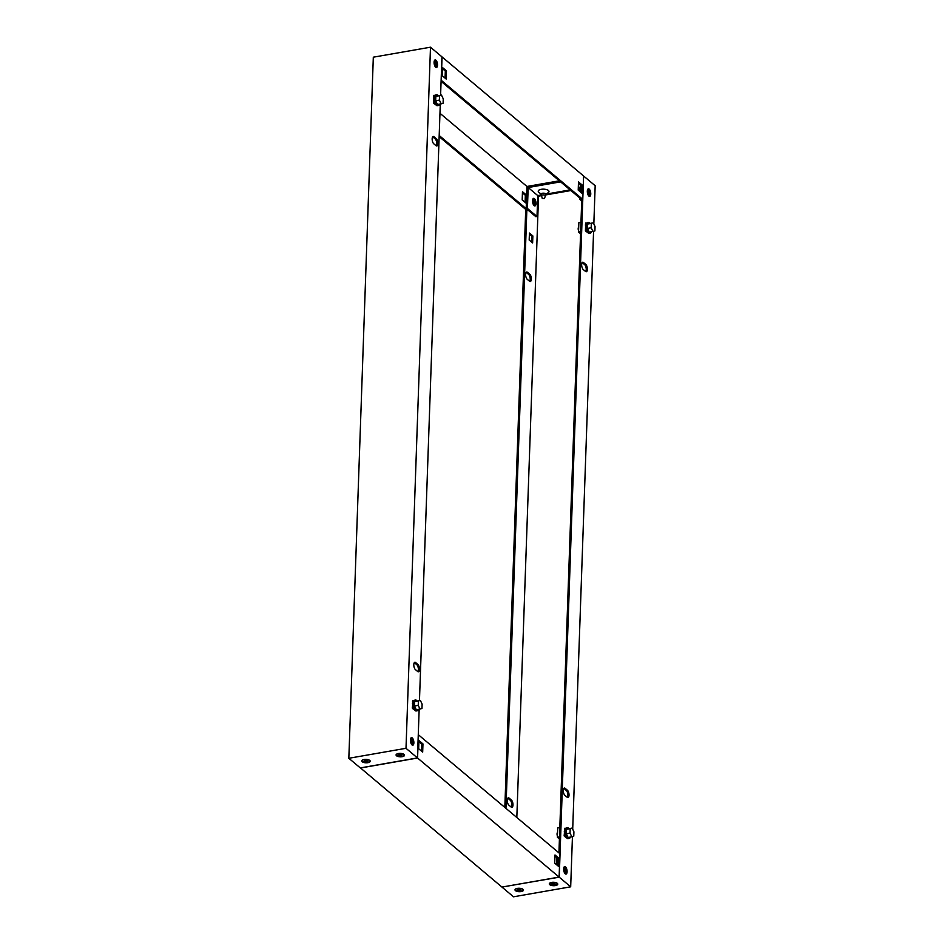 <?xml version="1.0" encoding="UTF-8"?>
<svg xmlns="http://www.w3.org/2000/svg" width="944" height="944" viewBox="0 0 944 944"><rect width="100%" height="100%" fill="white"/><g stroke="black" fill="none" stroke-linecap="round" stroke-linejoin="round"><path stroke-width="1.42" d="M585.422 224.235L585.681 223.032L586.566 223.48M580.961 222.3L578.861 222.666L578.542 232.023L580.56 233.723M578.542 232.023L580.643 231.646M585.41 230.867L588.702 233.345L585.705 230.808M585.752 229.357L586.672 230.124M585.976 222.985L586.189 224.66M578.578 230.843A2.561 1.074 -99.9 0 1 578.188 228.601A2.561 1.074 -99.9 0 1 578.707 227.115M590.047 223.327A5.44 2.289 80.1 0 0 588.466 222.442A5.44 2.289 80.1 0 0 586.967 225.758A5.44 2.289 80.1 0 0 590.33 233.156A5.44 2.289 80.1 0 0 591.522 231.787M590.33 233.156L589.422 233.321A5.44 2.289 -99.9 0 1 586.047 225.911A5.44 2.289 -99.9 0 1 587.546 222.607L588.466 222.442M593.269 222.772L587.616 224.047L587.463 228.424L589.245 232.189L594.897 230.914L595.05 226.525L593.269 222.772L591.333 223.398L591.18 227.775L592.962 231.54M587.463 228.424L591.18 227.775M587.616 224.047L591.333 223.398M557.574 832.396A2.561 1.074 80.1 0 0 557.054 833.871A2.561 1.074 80.1 0 0 557.444 836.124M570.388 837.068A5.44 2.289 -99.9 0 1 569.197 838.437A5.44 2.289 -99.9 0 1 565.822 831.027A5.44 2.289 -99.9 0 1 567.32 827.723A5.44 2.289 -99.9 0 1 568.902 828.608M567.32 827.723L566.412 827.876A5.44 2.289 80.1 0 0 564.913 831.192A5.44 2.289 80.1 0 0 568.276 838.591L569.197 838.437M571.828 836.821L568.111 837.47L566.317 833.705L566.471 829.316L572.135 828.041L573.917 831.806L573.763 836.183L571.828 836.821L570.034 833.056L570.188 828.667L572.135 828.041M566.471 829.316L570.188 828.667M566.317 833.705L570.034 833.056M564.099 835.003L564.276 836.136L567.58 838.473M564.276 836.136L567.568 838.614M559.497 836.927L557.397 837.293L559.426 839.004M557.397 837.293L557.727 827.947L559.827 827.581M564.831 828.254L565.432 828.761M564.559 836.089L564.618 834.626L565.539 835.405M517.324 888.398A4.224 1.711 2 0 1 523.023 889.354A4.224 1.711 2 0 1 521.112 891.573A4.224 1.711 2 0 1 516.215 891.101A4.224 1.711 2 0 1 515.471 889.095A4.224 1.711 2 0 1 517.324 888.398M551.638 882.404A4.224 1.711 2 0 1 557.326 883.36A4.224 1.711 2 0 1 555.414 885.59A4.224 1.711 2 0 1 550.529 885.118A4.224 1.711 2 0 1 549.774 883.1A4.224 1.711 2 0 1 551.638 882.404M534.233 205.745A3.835 1.617 80.1 0 0 534.717 203.821A3.835 1.617 80.1 0 0 533.03 198.795M533.49 204.848A3.835 1.617 80.1 0 0 533.572 204.022A3.835 1.617 80.1 0 0 532.628 199.88M590.755 194.039A3.835 1.617 80.1 0 0 588.372 188.812A3.835 1.617 80.1 0 0 587.321 191.148A3.835 1.617 80.1 0 0 589.693 196.376A3.835 1.617 80.1 0 0 590.755 194.039M587.852 189.166A3.835 1.617 -99.9 0 1 589.611 194.24A3.835 1.617 -99.9 0 1 589.08 196.222M507.258 800.17A3.835 1.617 80.1 0 0 508.863 805.126L511.152 807.049A3.835 1.617 80.1 0 0 511.931 807.321A3.835 1.617 80.1 0 0 512.97 804.146A3.835 1.617 80.1 0 0 511.4 800.04L509.099 798.105A3.835 1.617 80.1 0 0 508.32 797.833A3.835 1.617 80.1 0 0 507.258 800.17M563.297 790.388A3.835 1.617 80.1 0 0 564.89 795.344L567.179 797.267A3.835 1.617 80.1 0 0 567.969 797.538A3.835 1.617 80.1 0 0 569.008 794.364A3.835 1.617 80.1 0 0 567.427 790.258L565.137 788.323A3.835 1.617 80.1 0 0 564.347 788.051A3.835 1.617 80.1 0 0 563.297 790.388M525.619 274.35A3.835 1.617 80.1 0 0 527.224 279.306L529.513 281.229A3.835 1.617 80.1 0 0 530.292 281.501A3.835 1.617 80.1 0 0 531.33 278.327A3.835 1.617 80.1 0 0 529.761 274.22L527.46 272.297A3.835 1.617 80.1 0 0 526.681 272.014A3.835 1.617 80.1 0 0 525.619 274.35M581.657 264.568A3.835 1.617 80.1 0 0 583.25 269.524L585.54 271.447A3.835 1.617 80.1 0 0 586.33 271.719A3.835 1.617 80.1 0 0 587.369 268.544A3.835 1.617 80.1 0 0 585.787 264.438L583.498 262.503A3.835 1.617 80.1 0 0 582.719 262.231A3.835 1.617 80.1 0 0 581.657 264.568M567.084 871.76A3.835 1.617 80.1 0 0 564.713 866.533A3.835 1.617 80.1 0 0 563.651 868.869A3.835 1.617 80.1 0 0 566.022 874.097A3.835 1.617 80.1 0 0 567.084 871.76M564.182 866.887A3.835 1.617 -99.9 0 1 565.94 871.961A3.835 1.617 -99.9 0 1 565.409 873.943M502.066 887.041L559.237 877.177L583.593 176.115M583.711 176.091L595.168 185.72L593.835 223.964M531.519 242.018L531.72 236.142L529.383 234.171M511.318 807.167A3.835 1.617 80.1 0 0 511.754 803.651A3.835 1.617 80.1 0 0 510.256 800.241L507.955 798.305A3.835 1.617 80.1 0 0 507.789 798.187M529.678 281.359A3.835 1.617 80.1 0 0 530.115 277.831A3.835 1.617 80.1 0 0 528.616 274.421L526.327 272.497A3.835 1.617 80.1 0 0 526.15 272.368M502.055 887.159L513.512 896.8L570.683 886.817L572.442 836.62M525.725 209.32L504.839 807.38M559.237 877.177L570.683 886.817M585.669 223.445L585.433 230.454M564.536 828.714L564.288 835.723M572.701 829.245L593.575 231.339M558.942 852.88L581.764 199.538M439.196 135.499L526.174 208.659L527.436 208.447L537.006 216.495L535.862 216.695L526.87 209.131L505.949 808.3M570.919 190.535L545.408 194.995M544.476 198.511L542.257 198.429L544.476 198.511L545.361 195.856A1.923 0.779 -178 0 0 545.384 195.762A1.923 0.779 -178 0 0 545.184 195.396A1.923 0.779 -178 0 0 543.036 194.924A1.923 0.779 -178 0 0 541.549 195.62L538.528 196.199L516.828 817.457M537.773 195.573L538.528 196.199M532.864 235.941L529.431 233.05L529.183 240.059L532.617 242.95L532.864 235.941L531.72 236.142M563.828 788.405A3.835 1.617 -99.9 0 1 563.993 788.523L566.282 790.458A3.835 1.617 -99.9 0 1 567.781 793.869A3.835 1.617 -99.9 0 1 567.344 797.385M582.188 262.585A3.835 1.617 -99.9 0 1 582.354 262.703L584.643 264.639A3.835 1.617 -99.9 0 1 586.141 268.049A3.835 1.617 -99.9 0 1 585.705 271.565M579.286 191.007L579.675 189.862A1.923 0.779 -178 0 0 579.687 189.768A1.923 0.779 -178 0 0 579.486 189.402A1.923 0.779 -178 0 0 578.247 188.965M541.62 193.52L541.549 195.62A1.923 0.779 -178 0 0 541.561 195.715L542.257 198.429M555.025 884.268C552.901 884.634 551.91 884.327 552.039 883.372C554.152 883.006 555.155 883.313 555.025 884.268L554.978 883.773M551.91 884.068L552.039 883.372M555.037 883.973C552.913 884.339 551.921 884.044 552.051 883.088M556.759 883.254A3.611 1.463 -178 0 0 552.724 882.369A3.611 1.463 -178 0 0 549.915 883.69A3.611 1.463 -178 0 0 550.305 884.386A3.611 1.463 -178 0 0 554.34 885.271A3.611 1.463 -178 0 0 557.149 883.95A3.611 1.463 -178 0 0 556.759 883.254M557.125 883.749A3.611 1.463 -178 0 0 557.161 883.56A3.611 1.463 -178 0 0 557.019 883.136M550.104 882.888A3.611 1.463 -178 0 0 549.927 883.313A3.611 1.463 -178 0 0 549.951 883.501M520.722 890.251C518.598 890.617 517.607 890.322 517.725 889.366C519.849 889 520.852 889.295 520.722 890.251L520.663 889.767M517.607 890.062L517.725 889.366M520.734 889.968C518.61 890.322 517.619 890.027 517.737 889.071M522.457 889.248A3.611 1.463 -178 0 0 518.421 888.351A3.611 1.463 -178 0 0 515.613 889.685A3.611 1.463 -178 0 0 515.99 890.369A3.611 1.463 -178 0 0 520.038 891.266A3.611 1.463 -178 0 0 522.834 889.932A3.611 1.463 -178 0 0 522.457 889.248M522.811 889.744A3.611 1.463 -178 0 0 522.846 889.555A3.611 1.463 -178 0 0 522.705 889.118M515.802 888.882A3.611 1.463 -178 0 0 515.625 889.307A3.611 1.463 -178 0 0 515.648 889.496M412.481 708.448L415.773 710.938L412.481 708.448L412.304 707.327M412.493 701.829L412.752 700.625L413.637 701.073M413.248 702.253L413.035 700.578M413.743 707.717L412.316 707.032M412.764 708.401L412.823 706.938M417.106 700.92A5.44 2.289 80.1 0 0 415.525 700.035A5.44 2.289 80.1 0 0 414.027 703.351A5.44 2.289 80.1 0 0 417.401 710.749A5.44 2.289 80.1 0 0 418.593 709.381M417.401 710.749L416.481 710.915A5.44 2.289 -99.9 0 1 413.118 703.504A5.44 2.289 -99.9 0 1 414.617 700.2L415.525 700.035M420.34 700.365L414.676 701.64L414.522 706.018L416.316 709.782L421.968 708.507L422.121 704.118L420.34 700.365L418.393 700.991L418.239 705.369L420.033 709.133M414.522 706.018L418.239 705.369M414.676 701.64L418.393 700.991M439.727 104.111A5.44 2.289 -99.9 0 1 438.535 105.48A5.44 2.289 -99.9 0 1 435.172 98.07A5.44 2.289 -99.9 0 1 436.671 94.766A5.44 2.289 -99.9 0 1 438.252 95.651M436.671 94.766L435.75 94.919A5.44 2.289 80.1 0 0 434.252 98.235A5.44 2.289 80.1 0 0 437.627 105.634L438.535 105.48M441.167 103.852L437.45 104.501L435.668 100.748L435.821 96.359L441.473 95.084L443.255 98.849L443.102 103.226L441.167 103.852L439.385 100.099L439.538 95.71L441.473 95.084M435.821 96.359L439.538 95.71M435.668 100.748L439.385 100.099M434.771 95.792L433.886 95.344L433.626 96.559M433.438 102.046L433.615 103.179L436.907 105.657L433.615 103.179M434.877 102.448L433.957 101.669L433.91 103.132M434.393 96.984L433.615 96.854M434.181 95.297L434.122 96.76M364.101 759.507A4.224 1.711 -178 0 0 362.236 760.203A4.224 1.711 -178 0 0 362.992 762.221A4.224 1.711 -178 0 0 367.889 762.681A4.224 1.711 -178 0 0 369.8 760.463A4.224 1.711 -178 0 0 364.101 759.507M398.403 753.513A4.224 1.711 -178 0 0 396.539 754.209A4.224 1.711 -178 0 0 397.294 756.227A4.224 1.711 -178 0 0 402.191 756.699A4.224 1.711 -178 0 0 404.103 754.48A4.224 1.711 -178 0 0 398.403 753.513M410.428 739.978A3.835 1.617 80.1 0 0 412.799 745.205A3.835 1.617 80.1 0 0 413.861 742.869A3.835 1.617 80.1 0 0 411.478 737.642A3.835 1.617 80.1 0 0 410.428 739.978M410.959 737.996A3.835 1.617 -99.9 0 1 412.717 743.07A3.835 1.617 -99.9 0 1 412.186 745.052M437.886 143.63A3.835 1.617 80.1 0 0 436.281 138.674L433.992 136.75A3.835 1.617 80.1 0 0 433.213 136.479A3.835 1.617 80.1 0 0 432.175 139.653A3.835 1.617 80.1 0 0 433.744 143.759L436.045 145.695A3.835 1.617 80.1 0 0 436.824 145.966A3.835 1.617 80.1 0 0 437.886 143.63M432.682 136.833A3.835 1.617 -99.9 0 1 432.848 136.951L435.137 138.874A3.835 1.617 -99.9 0 1 436.742 143.83A3.835 1.617 -99.9 0 1 436.211 145.813M419.514 669.449A3.835 1.617 80.1 0 0 417.921 664.493L415.631 662.57A3.835 1.617 80.1 0 0 414.853 662.299A3.835 1.617 80.1 0 0 413.814 665.473A3.835 1.617 80.1 0 0 415.384 669.579L417.673 671.503A3.835 1.617 80.1 0 0 418.463 671.786A3.835 1.617 80.1 0 0 419.514 669.449M414.322 662.641A3.835 1.617 -99.9 0 1 414.487 662.771L416.776 664.694A3.835 1.617 -99.9 0 1 418.381 669.65A3.835 1.617 -99.9 0 1 417.85 671.632M434.087 62.257A3.835 1.617 80.1 0 0 436.47 67.484A3.835 1.617 80.1 0 0 437.52 65.148A3.835 1.617 80.1 0 0 435.149 59.92A3.835 1.617 80.1 0 0 434.087 62.257M434.618 60.274A3.835 1.617 -99.9 0 1 436.388 65.348A3.835 1.617 -99.9 0 1 435.857 67.331M406.003 748.297L348.832 758.28L373.317 57.183L430.488 47.2L406.003 748.297L417.46 757.926L360.289 767.909L348.832 758.28M440.6 95.238L441.945 56.841L430.488 47.2M412.74 701.038L412.493 708.047M433.874 95.757L433.638 102.766M440.293 104.005L419.466 700.507M419.16 709.286L417.46 757.926M400.197 755.66L401.92 754.681L398.781 754.527L400.197 755.66M398.875 754.964L401.696 755.106M403.784 754.244A3.611 1.463 2 0 1 403.926 754.681A3.611 1.463 2 0 1 403.89 754.87M403.536 754.362A3.611 1.463 2 0 1 403.914 755.058A3.611 1.463 2 0 1 401.106 756.392A3.611 1.463 2 0 1 397.07 755.495A3.611 1.463 2 0 1 396.692 754.799A3.611 1.463 2 0 1 399.501 753.477A3.611 1.463 2 0 1 403.536 754.362M396.728 754.61A3.611 1.463 2 0 1 396.704 754.421A3.611 1.463 2 0 1 396.881 753.996M365.894 761.643L367.617 760.675L364.478 760.51L365.894 761.643M364.561 760.958L367.393 761.1M369.482 760.227A3.611 1.463 2 0 1 369.623 760.663A3.611 1.463 2 0 1 369.588 760.852M369.234 760.357A3.611 1.463 2 0 1 369.611 761.053A3.611 1.463 2 0 1 366.803 762.374A3.611 1.463 2 0 1 362.767 761.489A3.611 1.463 2 0 1 362.39 760.793A3.611 1.463 2 0 1 365.186 759.46A3.611 1.463 2 0 1 369.234 760.357M362.425 760.604A3.611 1.463 2 0 1 362.402 760.416A3.611 1.463 2 0 1 362.579 759.991M541.585 194.606A2.348 0.956 2 0 1 541.408 194.476A2.348 0.956 2 0 1 541.431 193.638A2.348 0.956 2 0 1 542.47 193.249A2.348 0.956 2 0 1 545.632 193.78A2.348 0.956 2 0 1 545.608 194.629A2.348 0.956 2 0 1 545.42 194.747M541.408 194.476L538.753 192.151A5.393 2.195 2 0 1 541.207 189.319A5.393 2.195 2 0 1 547.449 189.921A5.393 2.195 2 0 1 548.405 192.493L545.608 194.629M578.318 187.219A2.348 0.956 2 0 1 579.935 187.797A2.348 0.956 2 0 1 579.911 188.635A2.348 0.956 2 0 1 579.722 188.753M434.57 60.333A3.835 1.617 -99.9 0 1 436.27 65.372A3.835 1.617 -99.9 0 1 435.786 67.284M434.169 61.431A3.835 1.617 -99.9 0 1 435.125 65.573A3.835 1.617 -99.9 0 1 435.042 66.399M587.793 189.225A3.835 1.617 -99.9 0 1 589.493 194.252A3.835 1.617 -99.9 0 1 589.009 196.175M587.404 190.322A3.835 1.617 -99.9 0 1 588.348 194.452A3.835 1.617 -99.9 0 1 588.265 195.278M535.98 203.597A3.835 1.617 80.1 0 0 533.596 198.37A3.835 1.617 80.1 0 0 532.546 200.706A3.835 1.617 80.1 0 0 534.918 205.934A3.835 1.617 80.1 0 0 535.98 203.597M534.304 205.78A3.835 1.617 80.1 0 0 534.835 203.798A3.835 1.617 80.1 0 0 533.077 198.724M526.87 209.131L525.607 209.344L439.161 136.62M582.778 199.361L583.604 175.997L442.063 56.935L441.237 80.299L582.778 199.361L581.752 199.774M442.17 75.673L446.182 79.048L446.465 70.859L442.453 67.496L442.17 75.673M578.212 190.11L582.224 193.473L582.507 185.295L578.495 181.921L578.212 190.11M525.088 202.335L525.336 195.278L522.433 192.836M441.084 81.337L581.067 199.078L579.805 199.302L581.716 200.895M537.006 216.495L537.738 195.573L541.573 194.901M546.328 194.075L570.164 189.909M527.436 208.447L528.168 187.526L537.738 195.573M560.606 181.862L528.168 187.526M579.805 199.302L579.852 198.063M580.076 191.667L580.324 184.623M559.344 180.811L526.953 186.464L439.975 113.292M526.174 208.659L526.953 186.464M445.072 78.116L445.32 71.06L442.417 68.617M581.115 192.552L581.362 185.496L578.46 183.053M526.481 195.078L526.186 203.267L522.185 199.892L522.469 191.715L526.481 195.078L525.336 195.278M581.362 185.496L582.507 185.295M445.32 71.06L446.465 70.859M410.51 739.152A3.835 1.617 -99.9 0 1 411.454 743.294A3.835 1.617 -99.9 0 1 411.372 744.12M410.9 738.066A3.835 1.617 -99.9 0 1 412.599 743.093A3.835 1.617 -99.9 0 1 412.115 745.005M563.733 868.043A3.835 1.617 -99.9 0 1 564.689 872.173A3.835 1.617 -99.9 0 1 564.606 872.999M564.134 866.946A3.835 1.617 -99.9 0 1 565.834 871.985A3.835 1.617 -99.9 0 1 565.35 873.896M360.407 767.885L501.937 887.065L559.119 877.082L559.934 853.718L418.275 734.68M418.393 734.656L417.578 758.02L360.396 768.003M418.947 740.544L422.959 743.907L422.676 752.097L418.664 748.722L418.947 740.544M555.001 854.969L559.001 858.344L558.718 866.521L554.706 863.158L555.001 854.969M559.119 877.082L417.578 758.02M556.818 857.671L556.571 864.716M421.567 751.164L421.815 744.108L418.912 741.665M557.621 865.601L557.857 858.544L554.954 856.102M559.001 858.344L557.857 858.544M422.959 743.907L421.815 744.108M584.643 264.639L585.787 264.438M582.354 262.703L583.498 262.503M526.327 272.497L527.46 272.297M528.616 274.421L529.761 274.22M566.282 790.458L567.427 790.258M563.993 788.523L565.137 788.323M507.955 798.305L509.099 798.105M510.256 800.241L511.4 800.04M435.137 138.874L436.281 138.674M416.776 664.694L417.921 664.493M414.487 662.771L415.631 662.57M432.848 136.951L433.992 136.75M586.059 225.793L585.363 225.911M564.913 831.062L564.229 831.18M579.758 187.667L579.687 189.768M545.455 193.65L545.384 195.762M413.118 703.386L412.434 703.504M434.264 98.105L433.567 98.223"/></g></svg>
